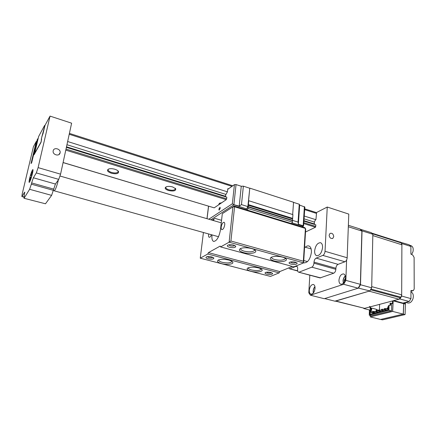 <?xml version="1.0" encoding="UTF-8"?>
<svg xmlns="http://www.w3.org/2000/svg" width="436" height="436" viewBox="0 0 436 436"><rect width="100%" height="100%" fill="white"/><g stroke="black" fill="none" stroke-linecap="round" stroke-linejoin="round"><path stroke-width="0.65" d="M338.957 280.179C338.935 282.414 339.573 283.765 340.876 284.234C343.388 284.174 344.936 282.076 345.525 277.945C345.53 275.726 344.892 274.386 343.612 273.928C341.094 273.982 339.54 276.064 338.957 280.179M309.298 290.278C309.238 292.447 309.8 293.739 310.972 294.164C313.124 294.066 314.481 292.12 315.043 288.321C315.092 286.169 314.536 284.882 313.375 284.468C311.217 284.561 309.86 286.496 309.298 290.278M348.31 226.753L361.88 231.058L360.365 284.337L358.152 288.191L324.259 298.709L310.405 295.199L308.797 292.796L309.822 275.176M361.88 231.058L359.907 228.96L348.364 225.281M360.365 284.337L345.852 280.381L343.65 284.288L358.152 288.191M345.852 280.381L346.604 260.009M310.405 295.199L343.65 284.288M322.575 247.495C322.635 244.841 321.942 243.239 320.509 242.699C317.43 242.825 315.473 245.55 314.634 250.88C314.558 253.561 315.25 255.18 316.716 255.73C319.784 255.6 321.735 252.858 322.575 247.495M333.736 236.563C333.306 233.887 332.063 232.84 330.003 233.418L329.136 235.157C329.556 237.822 330.793 238.879 332.848 238.323L333.736 236.563M305.304 247.234C306.524 246.1 307.696 245.681 308.808 245.959C310.645 246.651 311.511 248.749 311.408 252.253C310.323 259.148 307.86 262.701 304.028 262.897L303.614 262.745M315.479 224.736L315.871 224.976L315.495 227.232L305.527 232.007M327.245 207.04L325.033 251.305L347.176 257.763L348.778 214.098L327.245 207.04L316.574 212.495L315.947 219.531C314.356 221.117 313.947 222.774 314.716 224.502M347.176 257.763C346.974 259.758 346.233 261.093 344.952 261.764L338.063 264.347C336.821 265.001 336.102 266.303 335.9 268.26L335.856 269.312C335.649 271.279 334.93 272.576 333.704 273.209L320.04 277.928L298.578 272.151L320.694 277.885M344.952 261.764L322.831 255.398C324.073 254.695 324.809 253.332 325.033 251.305M322.831 255.398L316.149 258.123L338.063 264.347M335.9 268.26L314.002 262.118C314.231 260.134 314.945 258.804 316.149 258.123M314.002 262.118L313.942 263.186L335.856 269.312M333.704 273.209L311.811 267.164C313.004 266.51 313.713 265.181 313.942 263.186M311.811 267.164L299.21 272.097M297.221 266.641L296.049 266.325L296.687 266.265C297.379 266.521 297.701 267.328 297.652 268.674L297.586 269.71C297.537 271.072 297.87 271.89 298.578 272.151M288.757 267.9L289.537 268.794L297.63 270.756M296.049 266.325L290.142 268.734M208.702 233.979L208.582 234.726C208.435 236.208 208.648 237.07 209.22 237.304C209.978 237.358 210.697 236.503 211.384 234.726M224.72 224.878C224.856 223.385 224.622 222.513 224.017 222.267C222.698 222.458 221.761 224.05 221.194 227.031C221.057 228.535 221.292 229.412 221.902 229.663C223.216 229.467 224.159 227.875 224.72 224.878M229.57 247.294C227.298 246.553 226.764 245.822 227.974 245.092C229.472 244.569 231.347 244.58 233.609 245.119L235.767 246.307C235.609 247.686 233.543 248.013 229.57 247.294M228.666 244.874L230.263 245.844C232.453 246.307 233.93 246.204 234.699 245.528L234.699 245.528M243.522 252.618C239.299 251.261 238.312 249.893 240.568 248.515C243.506 247.479 247.19 247.49 251.616 248.542C253.708 249.141 255.027 249.861 255.567 250.695C257.224 253.054 249.229 254.286 243.522 252.618M240.748 248.438C240.367 249.479 241.528 250.395 244.215 251.196C249.299 252.259 252.738 252.008 254.531 250.433L254.597 249.774L254.531 250.433M274.064 260.946C270.238 259.731 269.344 258.488 271.388 257.207C274.375 256.117 278.119 256.096 282.626 257.142C284.495 257.676 285.678 258.314 286.18 259.049C287.885 261.338 279.64 262.586 274.064 260.946M271.612 257.109C271.317 258.041 272.369 258.859 274.773 259.562C279.879 260.608 283.346 260.341 285.166 258.766L285.22 258.194M290.91 264.091C289.041 263.497 288.605 262.886 289.597 262.259C291.144 261.687 293.085 261.665 295.423 262.2L297.167 263.131C296.949 264.445 294.861 264.766 290.91 264.091M290.343 262.009L291.624 262.717C293.75 263.159 295.237 263.055 296.093 262.423M266.865 274.151C265.055 273.612 264.592 273.061 265.464 272.5C266.843 271.993 268.647 271.988 270.87 272.478L272.642 273.388C272.407 274.517 270.484 274.773 266.865 274.151M266.271 272.249L267.519 272.871C269.388 273.258 270.745 273.198 271.584 272.702M250.858 271.252C247.168 270.146 246.215 269.023 247.997 267.889C250.667 266.93 254.144 266.93 258.439 267.884C260.374 268.413 261.573 269.034 262.036 269.753C263.437 271.742 256.052 272.702 250.858 271.252M248.313 267.759C248.144 268.581 249.207 269.317 251.501 269.96C256.259 270.909 259.447 270.707 261.066 269.35L261.137 268.941M221.613 263.649C217.569 262.423 216.523 261.202 218.469 259.981C221.101 259.066 224.535 259.088 228.764 260.047C230.911 260.635 232.235 261.333 232.731 262.14C234.088 264.178 226.916 265.121 221.613 263.649M218.758 259.867C218.529 260.783 219.69 261.6 222.246 262.319C226.982 263.29 230.148 263.093 231.745 261.747L231.827 261.273M208.146 258.831C205.977 258.161 205.411 257.507 206.457 256.864C207.798 256.401 209.547 256.417 211.711 256.913L213.869 258.058C213.684 259.229 211.782 259.485 208.146 258.831M207.225 256.641L208.779 257.474C210.724 257.883 212.07 257.823 212.828 257.295M230.922 241.015L229.118 242.198L303.609 262.875L305.712 229.025L304.824 227.663L234.105 206.037L234.568 206.778L230.922 241.015L303.363 261.213L305.413 228.415L234.568 206.778L232.917 206.828L222.305 213.689L234.105 206.037L232.917 206.828L229.118 242.198L220.6 246.918L293.853 266.859L303.609 262.875L303.363 261.213M222.305 213.689L220.485 229.734C219.095 237.064 216.828 240.966 213.684 241.446C212.19 240.835 211.624 238.65 211.983 234.895M212.201 220.202L214.992 218.398L221.553 220.316M214.992 218.398L212.223 220.207M213.667 220.627L213.842 219.161M203.427 232.502L200.255 258.177L270.467 276.424L279.144 272.876L207.792 254.008L208.435 252.618L279.819 271.579L279.144 272.876M207.792 254.008L200.255 258.177M208.435 252.618L220.175 246.084L220.6 246.918M279.819 271.579L292.305 266.44M32.324 174.04L30.678 175.386L31.844 175.888M32.062 174.013L32.302 171.604C31.981 171.653 31.441 172.918 30.678 175.386M31.392 176.575L29.812 180.362L30.019 177.921L31.637 176.602M58.353 179.915L57.874 182.014C56.402 187.371 55.165 190.298 54.173 190.799L54.004 190.625M60.081 152.894L60.108 152.753C60.936 148.905 53.901 146.877 53.192 150.785L53.154 151.003C52.429 154.867 59.427 156.753 60.081 152.894M34.591 152.638L36.03 147.924L36.068 145.951L37.905 138.724M29.67 178.275C30.972 173.201 32.041 170.285 32.874 169.528C33.147 169.729 33 171.103 32.422 173.637C31.103 178.76 30.035 181.687 29.207 182.428C28.929 182.215 29.081 180.831 29.67 178.275M23.975 197.137L21.876 196.571L22.171 194.096L33.43 146.709L36.281 141.46L36.733 141.602M37.785 138.686L37.142 139.869L31.686 162.699L31.054 163.549L36.281 141.46M60.571 174.166L58.74 179.37L36.319 172.918L38.106 167.615L60.571 174.166L71.618 123.181L50.036 116.101L45.012 125.361L43.033 133.558C41.921 136.337 41.393 138.392 41.436 139.716L40.951 142.468L34.041 154.796L34.498 152.611M21.876 196.571L24.018 196.881M24.928 192.26L24.623 192.178L22.083 196.358M24.623 192.178L23.975 198.255L45.502 203.781L23.975 198.255M58.74 179.37L55.427 184.041L51.612 195.372L45.502 203.781M51.612 195.372L29.615 189.3L24.198 198.042M29.615 189.3L31.343 184.177L53.377 190.336M53.65 189.104L31.632 182.929L31.343 184.177M31.632 182.929L33.37 177.774L55.427 184.041M36.319 172.918L33.37 177.774M50.036 116.101L38.106 167.615M314.432 291.112L315.026 288.583M344.593 281.563L344.26 280.304L345.519 277.955M345.034 280.512L344.26 280.304M44.968 125.541L44.614 125.426L38.668 136.414L34.52 153.946M219.363 203.274L219.237 204.43M221.684 202.767L219.499 203.214L218.572 204.882M166.198 186.831L165.92 187.153C165.571 188.139 166.514 189.011 168.743 189.769C171.98 190.554 174.16 190.363 175.294 189.197L175.207 188.216M172.651 186.946C170.225 186.27 168.133 186.21 166.372 186.761C164.279 187.938 164.966 189.186 168.432 190.505C173.474 191.508 175.904 190.941 175.724 188.799L172.651 186.946M108.613 169.015L108.27 169.37C107.85 170.514 108.962 171.539 111.611 172.449C114.804 173.256 116.957 173.103 118.069 171.98L117.998 170.874M114.853 169.255C112.515 168.596 110.504 168.492 108.82 168.945C106.417 170.22 107.251 171.648 111.316 173.223C116.352 174.291 118.766 173.73 118.548 171.544C117.987 170.629 116.755 169.866 114.853 169.255M69.411 133.383L232.802 185.785M304.753 208.86L316.563 212.648M44.614 125.426L44.761 126.435M69.22 134.266L231.979 186.363M304.704 209.64L316.52 213.422M41.671 139.651L41.322 139.901L41.409 138.991M66.501 146.801L225.744 196.347L225.864 196.887M304.001 220.692L314.4 223.93M41.327 138.97L41.872 136.882M66.953 144.725L225.957 194.429L227.423 191.835L67.645 141.52M304.121 218.867L314.4 222.077M66.386 147.33L226.824 197.186L226.644 198.8L226.24 199.666L65.782 150.126M303.974 221.161L315.866 224.856M40.957 142.458L41.262 141.422M41.573 139.618L41.158 141.389M40.815 142.414L34.384 153.908M41.818 136.866L44.657 126.402M315.768 219.657L304.295 216.043M220.245 208.255L219.989 207.264L218.872 209.171L219.128 210.168L220.245 208.255M299.254 204.228L299.657 205.084L298.371 224.278L298.055 222.082L299.254 204.228L293.537 202.38M247.861 206.593L241.473 204.62L239.201 206.119L233.249 204.549L246.743 208.937L247.861 206.593L249.784 188.134L248.553 200.674L292.916 214.605L292.387 222.098L291.613 223.624M249.784 188.134L293.542 202.271L292.676 214.496M248.553 200.674L292.916 214.605M248.765 200.778L248.008 208.468L292.387 222.098M248.008 208.468L247.25 210.054M245.697 209.58L246.743 208.937M239.201 206.119L241.261 186.254L236.045 184.57L233.914 204.495M241.261 186.254L243.364 186.172L249.665 188.21M241.473 204.62L243.364 186.172M233.249 204.549L232.361 203.77L234.426 184.635L236.045 184.57M228.519 188.804L227.832 188.701L227.423 191.835M234.426 184.635L227.93 189.219L227.946 188.625M299.657 205.084L304.868 207.078L303.56 226.11L303.162 225.75L304.388 206.604M298.371 224.278L303.162 225.75M301.794 226.736L302.949 226.164L292.022 222.818M302.949 226.164L303.56 226.11M298.055 222.082L292.447 220.354M225.347 196.222L225.957 194.429M63.095 162.519L214.207 207.841L226.24 199.666M214.207 207.841L63.078 162.584M403.126 303.511L402.902 303.102M380.508 319.441L382.525 319.844L405.093 314.574L405.425 303.974L403.349 302.971L409.191 301.478L399.91 298.976L393.577 300.617M369.723 306.388L369.308 307.091L363.826 308.541L363.57 308.241M370.18 310.154L363.826 308.541M409.191 301.478L410.952 298.606L410.941 290.529L413.339 290.599L414.2 289.019L414.113 257.442L412.761 255.06L410.908 254.123L410.903 246.449L409.191 244.798L399.877 242.067M410.903 246.449L401.899 243.588L400.221 241.936M410.952 298.606L401.67 296.077L401.899 243.588M405.093 314.574L403.322 314.116L403.747 303.636L402.859 303.44L402.859 303.091M405.36 304.066L403.747 303.636M380.508 319.474L403.322 314.116M399.91 298.976L401.67 296.077M392.574 300.922L392.405 303.549L391.67 303.739L391.599 310.841L371.287 315.713M370.142 306.868L370.18 310.29M403.676 303.658L403.251 314.138L392.678 311.418L393.163 300.769M393.163 300.856L402.859 303.44M403.251 314.138L380.579 319.457L370.268 316.901L392.678 311.418M370.246 315.457L370.268 316.901M371.047 309.102L370.758 309.178L370.638 308.41L370.676 306.726M379.483 309.98L379.576 304.366M370.774 308.443L371.058 308.519M381.031 310.269L381.533 310.143M383.849 309.555L384.378 309.424M386.705 308.835L387.25 308.699M360.207 229.222L371.341 232.677L372.845 234.252L371.679 287.798L369.848 290.926L335.164 301.243L324.667 298.584M369.848 290.926L358.239 288.049M371.679 287.798L360.19 284.664M372.845 234.252L361.651 230.764M358.397 287.798L358.675 287.913L360.501 284.752L362.027 230.818L360.556 229.238M410.946 293.668L410.952 297.924M408.696 301.603L405.611 302.393M410.946 291.848C413.05 292.921 413.748 295.15 413.045 298.524C411.895 301.777 410.156 303.265 407.818 302.987L407.687 302.949M409.726 245.266L411.034 245.686C412.985 246.585 413.622 248.618 412.941 251.785L411.628 254.488M410.903 247.087L410.908 251.12M384.394 310.726L381.238 309.86L381.843 310.432L383.685 310.906M381.238 309.86L381.527 309.429M381.522 309.789L381.527 309.375L382.568 309.228L382.552 310.252L381.843 310.432M382.568 309.228L386.432 310.219M381.571 311.435L379.734 310.966L379.751 309.942L383.598 310.923M378.704 310.503L378.426 310.574L379.031 311.141L379.734 310.966L378.704 310.503L378.715 310.089L379.751 309.942M379.031 311.141L380.868 311.609M378.426 310.574L378.71 310.143M376.012 312.825L374.186 312.361L374.208 311.348L378.034 312.318M373.172 311.904L372.9 311.974L373.499 312.536L374.186 312.361L373.172 311.904L373.178 311.495L374.208 311.348M372.9 311.974L373.178 311.549M373.499 312.536L375.325 312.993M378.775 312.132L376.944 311.669L376.96 310.65L380.802 311.626M375.925 311.206L375.647 311.277L376.252 311.844L376.944 311.669L375.925 311.206L375.93 310.797L376.96 310.65M376.252 311.844L378.083 312.307M375.647 311.277L375.93 310.846M392.373 303.554L390.721 303.118L390.7 305.2L388.59 305.505L388.58 306.339L388.002 306.513L388.007 307.364L388.574 307.217L388.269 309.756L369.946 314.34L369.75 312.018L374.077 313.304M369.75 312.018L370.595 312.225L370.191 312.329L370.153 313.904L370.916 314.094M370.273 311.882L374.486 313.206M375.025 313.07L370.736 311.991L370.758 310.939L373.172 311.549M369.701 314.024L370.153 313.904L369.946 314.34M387.991 307.342L388.563 307.865M388.007 307.364L388.16 307.762L388.569 307.658M371.02 310.187L371.063 308.263L371.674 308.105L371.63 310.116L369.379 310.465L369.27 315.212L388.972 310.312L391.305 310.917M376.355 309.615L378.317 310.116L378.301 310.988M371.554 315.778L369.27 315.212M389.032 305.391L388.972 310.312M390.046 305.276L390.067 303.293L390.721 303.118M370.289 311.854L370.295 311.032L369.766 311.168L369.788 310.361M369.766 311.168L370.235 310.279M370.758 311.01L370.224 310.873M371.674 308.105L376.361 309.304L376.344 310.105L377.151 310.307L377.14 310.694M387.25 310.012L385.402 309.538L385.413 308.503L388.541 309.309M384.367 309.07L384.078 309.14L384.688 309.718L385.402 309.538L384.367 309.07L384.372 308.655L385.413 308.503M384.688 309.718L386.536 310.192M384.078 309.14L384.372 308.704M388.552 308.879L388.296 307.8M387.244 308.339L386.955 308.41L387.56 308.993L388.285 308.808L387.244 308.339L387.25 307.925L388.225 307.778M387.56 308.993L388.547 309.249M386.955 308.41L387.244 307.974M371.81 233.129L400.335 242.209L401.273 242.928L401.894 244.776L401.676 294.818L401.016 297.205L399.011 299.216L364.605 308.334L335.529 301.134M399.011 299.216L369.063 291.161L335.246 301.058M371.347 288.398L370.191 290.365M401.894 244.776L372.818 235.571L371.706 286.626L401.676 294.818M314.977 286.839C313.833 288.071 313.261 289.668 313.266 291.63L313.473 292.85M345.377 276.217C344.195 277.138 343.464 278.555 343.187 280.462L343.519 283.149M315.506 227.227L303.816 223.619M66.005 149.079L226.644 198.8M303.876 222.703L315.789 226.393M248.384 204.642L292.649 218.376M248.209 205.225L292.48 218.937M248.073 206.577L292.387 220.251M248.149 207.002L292.485 220.671M233.707 204.942L210.85 219.809M208.582 206.223L207.056 218.709M208.817 219.221L232.361 203.77M403.496 303.609L402.984 303.085M393.73 300.617L403.278 303.162M370.142 307.304L369.308 307.091M410.946 291.193L412.832 290.676M404.962 303.543L404.962 302.562M364.605 308.334L335.845 301.036M400.597 297.897L370.611 289.782M401.016 297.205L371.025 289.073M401.273 242.928L372.399 233.745M400.875 242.536L372.033 233.353M332.336 238.547L332.848 238.323M297.679 270.99L289.537 268.794M213.58 257.731L213.869 258.058M231.799 261.257L231.745 261.747M232.197 261.54L232.731 262.14M261.104 268.925L261.066 269.35M261.546 269.225L262.036 269.753M296.889 262.843L297.167 263.131M285.204 258.183L285.166 258.766M285.596 258.45L286.18 259.049M254.929 250.013L255.567 250.695M235.418 245.931L235.767 246.307M29.812 180.362L30.144 180.929M32.302 171.604L32.891 171.299M53.437 190.063L54.173 190.799L218.523 236.721M303.75 260.537L307.527 261.595M60.086 176.035L221.265 222.834M304.595 247.027L311.135 248.929M58.936 154.557L60.108 152.753M314.939 286.626C313.74 287.994 313.141 289.706 313.152 291.76L313.337 293.019M345.312 275.961C344.08 277.034 343.328 278.55 343.05 280.517L343.334 283.335M118.042 170.95L118.548 171.544M118.183 171.332L118.069 171.98M175.223 188.248L175.724 188.799M175.376 188.608L175.294 189.197M206.975 218.681L208.501 206.201M303.478 226.142L302.094 226.829M393.654 300.638L403.202 303.173M413.11 290.665L410.946 291.259M405.431 302.442L405.425 303.859M405.725 302.426L407.818 302.987"/></g></svg>
